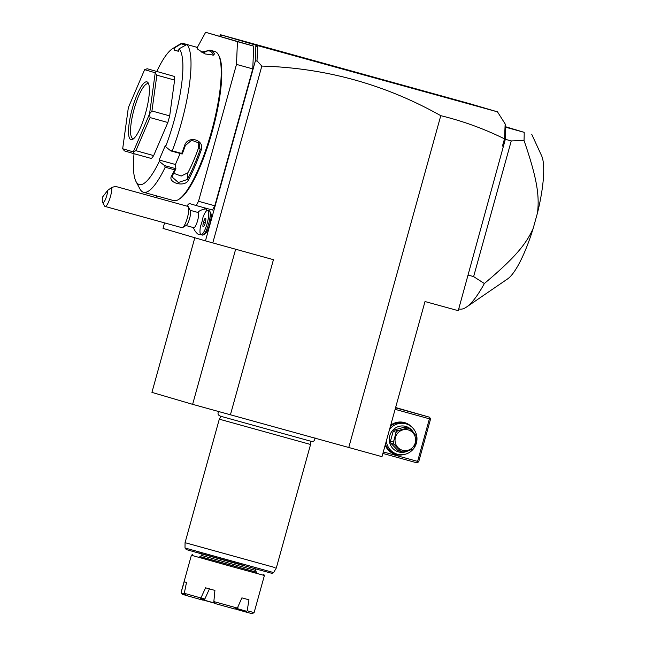 <?xml version="1.0" encoding="UTF-8"?>
<svg xmlns="http://www.w3.org/2000/svg" width="646" height="646" viewBox="0 0 646 646"><rect width="100%" height="100%" fill="white"/><g stroke="black" fill="none" stroke-linecap="round" stroke-linejoin="round"><path stroke-width="0.97" d="M505.737 127.698L505.713 128.118A105.75 24.685 105.4 0 1 505.333 139.302L458.24 310.678L425.011 301.537L381.988 456.674L192.629 404.339L151.931 392.38L194.809 237.744M164.56 222.878L163.026 228.401L205.452 240.869L255.259 61.257L255.905 45.147L220.552 34.755L219.729 36.2M253.716 46.149L252.756 68.896L236.484 64.398L237.445 41.651L253.716 46.149L205.63 32.3L197.046 47.982M205.678 208.157A14.204 3.319 -74.6 0 0 204.306 209.159M252.756 68.896L214.795 205.783L212.469 210.031L196.198 205.533L198.524 201.286L236.484 64.398M206.809 210.604A13.324 3.109 -74.6 0 0 205.581 208.981A14.204 14.204 0 0 0 197.636 212.373M193.437 227.586A14.204 14.204 0 0 0 198.508 234.571A13.324 3.109 -74.6 0 0 200.317 233.892M209.797 211.29L210.782 213.156A11.047 2.576 105.4 0 1 209.821 224.017A11.047 2.576 105.4 0 1 205.073 233.828L203.272 234.918A12.629 2.947 -74.6 0 0 208.69 223.702A12.629 2.947 -74.6 0 0 209.797 211.29A12.629 2.947 -74.6 0 0 209.215 210.749L207.737 210.338A12.629 2.947 -74.6 0 0 203.006 217.201A11.685 2.729 -74.6 0 1 200.494 226.278A12.629 2.947 -74.6 0 0 201.011 234.676A12.629 2.947 -74.6 0 0 207.213 223.29A12.629 2.947 -74.6 0 0 207.737 210.338M221.11 35.191L222.03 35.167L220.552 34.755M255.905 45.147L497.493 111.847L470.102 103.796L221.489 35.005M257.383 45.551L255.727 46.738M257.924 45.713L255.864 46.778M497.493 111.847L505.156 123.951L504.534 138.769L502.459 146.044L503.791 146.416M348.751 447.525L440.782 115.674C385.218 84.448 325.56 67.919 261.824 66.078L257.011 60.813L257.633 45.923M440.782 115.674C462.819 121.044 484.048 128.764 504.461 138.825M504.025 144.211L502.459 146.044M505.22 139.883L504.534 138.769M505.156 123.951L505.753 127.214M458.741 308.861L459.144 308.974A105.75 24.685 -74.6 0 0 466.509 307.044A105.75 24.685 -74.6 0 0 484.355 283.529L473.623 276.601L511.244 140.933L505.333 139.302M468.108 275.075L473.623 276.601M505.778 127.254L524.189 132.341A105.75 24.685 105.4 0 1 524.027 140.481L511.244 140.933M524.027 140.481C537.173 178.635 539.555 195.762 537.496 212.881L533.225 228.28C526.191 244.01 515.258 257.544 484.355 283.529M524.189 132.341L505.77 126.794M531.715 134.255L541.614 155.767A66.296 15.472 105.4 0 1 537.496 212.881M533.225 228.28A66.296 15.472 105.4 0 1 507.578 278.935L466.509 307.044M505.713 128.118L505.229 139.657M230.412 414.821L273.436 259.684L205.452 240.869M261.824 66.078L212.784 242.92M257.011 60.813L255.259 61.257M235.645 249.235L192.629 404.339M395.11 409.338L429.404 418.81L417.599 461.397L417.946 462.31L416.823 462.819L382.884 453.435M417.599 461.397L383.304 451.925M403.952 454.518A16.57 16.118 -73.6 0 1 385.169 445.199M390.717 425.181A16.57 16.118 -73.6 0 1 411.978 427.208M429.404 418.81L430.179 418.204L429.477 417.187L395.538 407.812M429.477 417.187L395.61 407.529M395.594 407.61L415.531 413.198L395.562 407.731M417.946 462.31L418.721 461.704L430.535 419.117L430.179 418.204M389.546 429.396A15.787 15.351 -73.6 0 1 406.051 423.849A15.787 15.351 -73.6 0 1 416.395 443.083A15.787 15.351 -73.6 0 1 397.153 454.138L395.417 453.629A15.787 15.351 -73.6 0 1 385.444 444.19M397.153 454.138A15.787 15.351 -73.6 0 1 386.316 441.04M390.434 426.19A15.787 15.351 -73.6 0 1 404.315 423.34L406.051 423.849M408.579 450.545A13.259 12.896 -73.6 0 1 389.74 435.727A13.259 12.896 -73.6 0 1 413.682 432.982M404.331 427.208A12.153 11.814 -73.6 0 1 405.591 427.499L408.571 428.371A12.153 11.814 106.4 0 0 407.311 428.08L404.331 427.208L394.763 429.808L397.734 430.688A12.153 11.814 106.4 0 0 396.143 432.295L393.164 431.415A12.153 11.814 -73.6 0 1 394.763 429.808M397.863 450.52L400.843 451.401A12.153 11.814 106.4 0 0 401.715 451.691L398.743 450.819A12.153 11.814 -73.6 0 1 397.863 450.52L391 443.374A12.153 11.814 -73.6 0 1 390.459 441.178L393.164 431.415M408.571 428.371A12.153 11.814 106.4 0 1 409.443 428.669L416.315 435.824A12.153 11.814 106.4 0 1 416.856 438.02L414.143 447.775A12.153 11.814 106.4 0 1 412.552 449.382L402.975 451.99A12.153 11.814 106.4 0 1 401.715 451.691M391 443.374L393.979 444.246L400.843 451.401M390.459 441.178L393.438 442.05A12.153 11.814 106.4 0 0 393.979 444.246M393.438 442.05L396.143 432.295M397.734 430.688L407.311 428.08M402.523 450.286A10.578 10.279 106.4 0 0 415.257 442.833A10.578 10.279 106.4 0 0 408.175 429.905A10.578 10.279 106.4 0 0 395.433 437.358A10.578 10.279 106.4 0 0 402.523 450.286M214.795 205.783L198.524 201.286M186.977 206.147A14.204 3.319 105.4 0 1 189.827 203.66L196.198 205.533M156.526 195.859L156.445 197.708M237.445 41.651L205.63 32.3M173.613 200.583A77.342 18.056 -74.6 0 0 173.677 200.599A77.342 18.056 -74.6 0 0 178.458 199.582L179.54 198.92A76.389 17.83 -74.6 0 0 212.356 131.049A76.389 17.83 -74.6 0 0 219.051 55.96L218.461 54.845A77.342 18.056 -74.6 0 0 214.948 51.527A77.342 18.056 -74.6 0 0 214.884 51.51A77.342 18.056 -74.6 0 0 214.819 51.494M201.051 52.027L205.977 51.381A77.342 18.056 105.4 0 1 210.741 50.364A77.342 18.056 105.4 0 1 210.806 50.388A77.342 18.056 105.4 0 1 214.399 53.86L213.212 54.482A76.389 17.83 -74.6 0 0 204.895 52.035L204.564 53.771M134.174 153.74L134.021 153.942A71.028 16.578 -74.6 0 0 135.983 181.478L139.924 188.931A77.342 18.056 -74.6 0 0 143.436 192.242A77.342 18.056 -74.6 0 0 143.501 192.266A77.342 18.056 -74.6 0 0 165.214 167.217L164.528 165.578L159.296 161.371L159.134 159.99L175.413 164.488L175.882 168.719L164.528 165.578M172.716 48.563A71.028 16.578 -74.6 0 1 174.961 47.61L182.301 43.169A77.342 18.056 -74.6 0 0 179.927 44.194L172.716 48.563A71.028 16.578 -74.6 0 0 156.784 71.399M182.301 43.169L191.846 45.89M181.292 43.871L185.499 45.034M178.393 51.22L174.275 50.081L178.377 51.284L179.055 48.813L186.88 44.517L196.352 47.134A77.342 18.056 -74.6 0 1 197.749 49.12A77.342 18.056 -74.6 0 1 197.829 49.282L197.854 49.322M174.961 47.61L174.275 50.081M205.977 51.381L201.988 52.56M179.055 48.813A71.028 16.578 -74.6 0 1 165.578 146.69L170.819 150.906L172.24 150.825A77.342 18.056 -74.6 0 0 186.88 44.517M172.24 150.825L181.712 153.441A77.342 18.056 -74.6 0 0 184.554 145.681C187.647 134.901 205.194 139.657 201.124 150.26A77.342 18.056 105.4 0 1 188.212 180.404C184.651 187.631 167.153 182.729 171.642 175.825A77.342 18.056 -74.6 0 0 174.686 169.833L165.214 167.217M178.458 199.582A77.342 18.056 -74.6 0 0 211.678 130.863A77.342 18.056 -74.6 0 0 218.461 54.845M214.399 53.86L213.745 55.096L204.96 53.933L197.846 49.306M170.819 150.906L182.172 154.039L181.712 153.441M182.22 153.998A76.389 17.83 -74.6 0 0 185.305 145.616L191.539 140.239L199.089 143.016L200.099 149.702A76.389 17.83 105.4 0 1 187.348 179.483L178.369 182.503L172.07 177.004L172.555 175.389A76.389 17.83 -74.6 0 0 175.849 168.872L174.686 169.833M184.554 145.681L185.305 145.616M201.124 150.26L198.605 147.716L198.257 142.088M188.212 180.404L187.348 179.483L187.865 172.789A67.87 15.843 -74.6 0 0 198.605 147.716M171.642 175.825L172.555 175.389M135.983 181.478A71.028 16.578 -74.6 0 0 159.296 161.371M165.578 146.69L165.424 145.31L159.134 159.99M135.918 150.679L133.318 151.818A47.352 11.055 105.4 0 1 133.278 151.867L133.665 153.603L151.422 158.504A47.352 11.055 -74.6 0 0 153.667 155.589L135.918 150.679L150.09 117.588L149.541 113.938A47.352 11.055 105.4 0 0 149.573 113.825L155.218 72.845L156.857 75.17L174.614 80.072L169.68 115.884L151.931 110.975L156.857 75.17M169.68 115.884A47.352 11.055 -74.6 0 1 167.847 122.498L153.667 155.589M174.614 80.072A47.352 11.055 -74.6 0 0 174.194 76.373L147.199 68.751L144.631 69.663A47.352 11.055 -74.6 0 0 144.591 69.72L128.368 107.591A47.352 11.055 -74.6 0 0 128.336 107.712L122.692 148.693A47.352 11.055 -74.6 0 0 122.7 148.758L133.278 151.867M147.199 68.751L174.194 76.373M180.129 153.473L175.413 164.488M173.669 173.273L181.179 176.035L187.865 172.789M156.445 71.464L155.21 72.772A47.352 11.055 105.4 0 1 155.218 72.845M151.931 110.975L149.573 113.825M167.847 122.498L150.09 117.588M122.7 148.758L124.42 150.881L133.665 153.603M133.318 151.818L149.541 113.938M155.21 72.772L144.631 69.663M130.944 139.665A29.991 7.001 105.4 0 1 132.236 108.794A29.991 7.001 105.4 0 1 146.965 81.864A29.991 7.001 105.4 0 1 148.33 83.156A29.991 7.001 105.4 0 1 145.705 112.63A29.991 7.001 105.4 0 1 132.818 139.278A29.991 7.001 105.4 0 1 130.944 139.665M133.77 138.551A28.408 6.63 105.4 0 1 132.866 138.559A28.408 6.63 105.4 0 1 132.842 138.551A28.408 6.63 105.4 0 1 134.053 109.36A28.408 6.63 105.4 0 1 147.999 83.794A28.408 6.63 105.4 0 1 148.023 83.794A28.408 6.63 105.4 0 1 148.774 84.255M212.905 55.306L213.212 54.482L213.091 55.273M185.983 225.527L193.743 227.675A7.889 1.841 105.4 0 0 198.435 216.709A7.889 1.841 -74.6 0 0 197.951 212.461L190.19 210.313M182.656 227.545A11.047 2.576 105.4 0 0 188.535 212.348A11.047 2.576 -74.6 0 0 188.366 206.873L190.336 210.596A7.889 1.841 -74.6 0 1 190.457 214.504A7.889 1.841 105.4 0 1 186.258 225.365L182.656 227.545A11.047 2.576 105.4 0 1 181.97 227.691L105.048 206.429A11.047 2.576 105.4 0 1 104.539 205.953L102.561 202.23A7.889 1.841 -74.6 0 0 105.459 199.331A7.889 1.841 -74.6 0 0 107.753 190.312L102.682 196.877A7.889 1.841 -74.6 0 0 102.561 202.23M188.366 206.873A11.047 2.576 -74.6 0 0 187.857 206.397L115.481 186.387L111.823 187.437A11.047 2.576 105.4 0 1 111.605 191.087A11.047 2.576 105.4 0 1 105.048 206.429M111.823 187.437L107.753 190.312M201.011 234.676L202.489 235.087A12.629 2.947 -74.6 0 0 203.272 234.918M205.937 218.857L204.919 218.558L203.353 222.208L202.812 226.165L203.829 226.463L205.396 222.805L205.937 218.857M202.812 226.165L203.837 226.447M203.353 222.208L205.396 222.773M310.589 441.186L310.565 444.48L219.301 419.173L185.055 542.68L275.059 567.592M200.22 556.618L256.131 572.122M192.565 554.583L191.394 555.245L192.395 555.552L232.148 566.687L264.4 575.489L263.746 574.326M185.814 595.297L182.204 594.296L181.106 592.358L191.394 555.245M181.146 592.374L184.239 581.771L186.508 582.442L184.28 593.294L200.914 597.978L205.581 587.812L214.916 590.412L213.85 601.579L215.07 603.55L234.853 609.017L237.373 608.08L241.895 597.865L248.968 599.803L247.176 610.761L246.627 611.278L237.849 608.807L237.946 606.796M203.579 599.972L214.642 603.057M197.668 596.993L204.839 599.012L209.449 588.829M214.803 603.243L203.377 600.069M238.293 609.558L235.596 608.831M238.447 609.84L237.373 609.541L237.68 608.669M237.373 609.541L235.201 608.928M246.627 611.278L246.368 612.166L238.511 609.953L237.849 608.807M204.459 599.577L203.127 600.174L199.872 599.318L200.825 598.616L204.459 599.577L204.839 599.012M200.825 598.616L200.914 597.978M199.872 599.318L185.886 595.378L184.28 593.294M213.85 601.579L237.373 608.08M247.176 610.761L254.112 612.602L264.4 575.489M254.112 612.602L252.166 613.7L246.368 612.166M184.732 594.037L181.583 593.165M185.055 542.68L185.006 548.002L273.605 572.574L276.31 567.987L310.565 444.48M198.718 552.895L242.307 564.943M255.881 568.997L255.493 570.402L231.712 563.91L201.649 555.463L202.036 554.066M256.422 572.283L200.486 556.812M214.884 51.51L210.741 50.364M173.677 200.599L143.501 192.266M218.946 411.211C217.201 413.739 217.968 415.475 221.255 416.412L311.106 441.315C313.568 441.945 314.852 440.782 314.965 437.843M220.972 416.331L219.301 419.173M185.006 548.002L186.323 549.593L228.967 561.568L270.94 573.075L272.055 573.341L273.605 572.574M255.493 570.402L256.454 572.291M201.649 555.463L199.856 556.594M182.204 594.296L181.106 592.358"/></g></svg>
